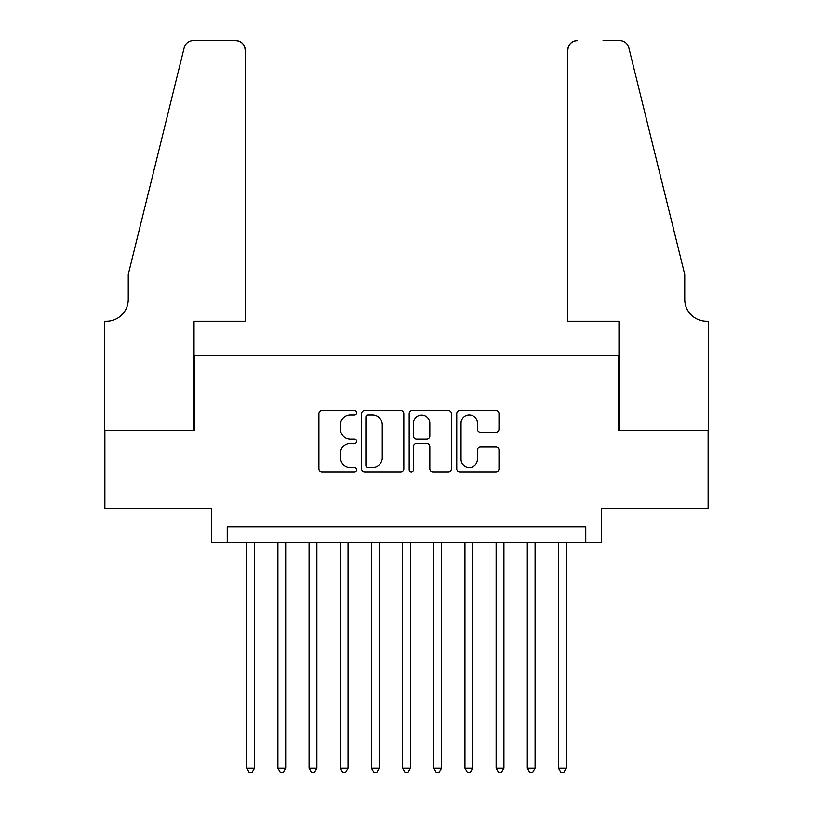 <?xml version="1.0" encoding="UTF-8"?>
<svg xmlns="http://www.w3.org/2000/svg" width="813" height="813" viewBox="0 0 813 813"><rect width="100%" height="100%" fill="white"/><g stroke="black" fill="none" stroke-linecap="round" stroke-linejoin="round"><path stroke-width="1.22" d="M356.622 412.801A2.144 2.144 0 0 0 354.478 410.656L321.968 410.656A3.059 3.059 0 0 0 318.899 413.715L318.899 468.806A3.059 3.059 0 0 0 321.968 471.865L354.478 471.865A2.144 2.144 0 0 0 356.622 469.721A2.144 2.144 0 0 0 354.478 467.577L350.271 467.577A9.797 9.797 0 0 1 340.474 457.79L340.474 453.197A9.797 9.797 0 0 1 350.271 443.4L354.478 443.4A2.144 2.144 0 0 0 356.622 441.266A2.144 2.144 0 0 0 354.478 439.122L350.271 439.122A9.797 9.797 0 0 1 340.474 429.325L340.474 424.732A9.797 9.797 0 0 1 350.271 414.945L354.478 414.945A2.144 2.144 0 0 0 356.622 412.801M495.93 432.231A3.059 3.059 0 0 0 498.989 429.173L498.989 413.715A3.059 3.059 0 0 0 495.93 410.656L459.823 410.656A3.059 3.059 0 0 0 456.764 413.715L456.764 468.806A3.059 3.059 0 0 0 459.823 471.865L495.93 471.865A3.059 3.059 0 0 0 498.989 468.806L498.989 450.138A3.059 3.059 0 0 0 495.93 447.079L480.483 447.079A3.059 3.059 0 0 0 477.414 450.138L477.414 459.396A8.181 8.181 0 0 1 469.233 467.577A8.181 8.181 0 0 1 461.042 459.396L461.042 423.126A8.181 8.181 0 0 1 469.233 414.945A8.181 8.181 0 0 1 477.414 423.126L477.414 429.173A3.059 3.059 0 0 0 480.483 432.231L495.93 432.231M585.767 542.586L601.346 542.586L601.346 508.288L708.123 508.288L708.123 430.351L618.5 430.351L618.5 355.525L194.5 355.525L194.5 430.351L104.877 430.351L104.877 508.288L211.654 508.288L211.654 542.586L585.767 542.586L585.767 526.997L227.234 526.997L227.234 542.586M403.827 413.715A3.059 3.059 0 0 0 400.758 410.656L364.651 410.656A3.059 3.059 0 0 0 361.592 413.715L361.592 468.806A3.059 3.059 0 0 0 364.651 471.865L400.758 471.865A3.059 3.059 0 0 0 403.827 468.806L403.827 413.715M412.242 410.656L448.349 410.656A3.059 3.059 0 0 1 451.408 413.715L451.408 468.806A3.059 3.059 0 0 1 448.349 471.865L432.892 471.865A3.059 3.059 0 0 1 429.833 468.806L429.833 446.459A3.059 3.059 0 0 0 426.774 443.4L416.52 443.4A3.059 3.059 0 0 0 413.461 446.459L413.461 469.721A2.144 2.144 0 0 1 411.317 471.865A2.144 2.144 0 0 1 409.173 469.721L409.173 413.715A3.059 3.059 0 0 1 412.242 410.656M368.015 414.945A2.144 2.144 0 0 0 365.88 417.089L365.88 465.432A2.144 2.144 0 0 0 368.015 467.577L372.456 467.577A9.797 9.797 0 0 0 382.252 457.79L382.252 424.732A9.797 9.797 0 0 0 372.456 414.945L368.015 414.945M429.833 423.278A8.181 8.181 0 0 0 421.652 415.097A8.181 8.181 0 0 0 413.461 423.278L413.461 436.063A3.059 3.059 0 0 0 416.52 439.122L426.774 439.122A3.059 3.059 0 0 0 429.833 436.063L429.833 423.278M246.725 542.586L246.725 768.295L254.52 768.295L254.52 542.586M254.52 768.295L252.182 772.35L249.063 772.35L246.725 768.295M245.16 321.237L245.16 50A9.35 9.35 0 0 0 235.811 40.65L193.26 40.65A9.35 9.35 0 0 0 184.175 47.764L128.251 274.469L128.251 299.408A21.819 21.819 0 0 1 106.432 321.237L104.714 321.237L104.714 430.351L194.033 430.351L194.033 321.237L245.16 321.237L245.16 50C244.571 44.359 241.451 41.25 235.811 40.65L209.937 40.65M184.175 47.764C186.553 42.632 186.553 42.632 184.175 47.764C186.553 42.632 186.553 42.632 184.175 47.764M128.251 299.408A21.819 21.819 0 0 1 106.432 321.237M567.84 321.237L567.84 50L567.84 321.237L618.967 321.237L618.967 430.351L708.286 430.351L708.286 321.237L706.568 321.237A21.819 21.819 0 0 1 684.749 299.408A21.819 21.819 0 0 0 706.568 321.237M667.595 204.957L628.825 47.764L684.749 274.469L684.749 299.408M603.063 40.65L619.74 40.65A9.35 9.35 0 0 1 628.825 47.764C626.447 42.632 626.447 42.632 628.825 47.764C626.447 42.632 626.447 42.632 628.825 47.764M577.189 40.65A9.35 9.35 0 0 0 567.84 50C568.429 44.359 571.549 41.25 577.189 40.65M277.904 542.586L277.904 768.295L285.688 768.295L285.688 542.586M285.688 768.295L283.351 772.35L280.241 772.35L277.904 768.295M309.072 542.586L309.072 768.295L316.867 768.295L316.867 542.586M316.867 768.295L314.529 772.35L311.409 772.35L309.072 768.295M340.251 542.586L340.251 768.295L348.045 768.295L348.045 542.586M348.045 768.295L345.708 772.35L342.588 772.35L340.251 768.295M371.429 542.586L371.429 768.295L379.224 768.295L379.224 542.586M379.224 768.295L376.886 772.35L373.767 772.35L371.429 768.295M402.608 542.586L402.608 768.295L410.392 768.295L410.392 542.586M410.392 768.295L408.055 772.35L404.945 772.35L402.608 768.295M433.776 542.586L433.776 768.295L441.571 768.295L441.571 542.586M441.571 768.295L439.233 772.35L436.114 772.35L433.776 768.295M464.955 542.586L464.955 768.295L472.749 768.295L472.749 542.586M472.749 768.295L470.412 772.35L467.292 772.35L464.955 768.295M496.133 542.586L496.133 768.295L503.928 768.295L503.928 542.586M503.928 768.295L501.591 772.35L498.471 772.35L496.133 768.295M527.312 542.586L527.312 768.295L535.096 768.295L535.096 542.586M535.096 768.295L532.759 772.35L529.649 772.35L527.312 768.295M558.48 542.586L558.48 768.295L566.275 768.295L566.275 542.586M566.275 768.295L563.937 772.35L560.818 772.35L558.48 768.295"/></g></svg>
